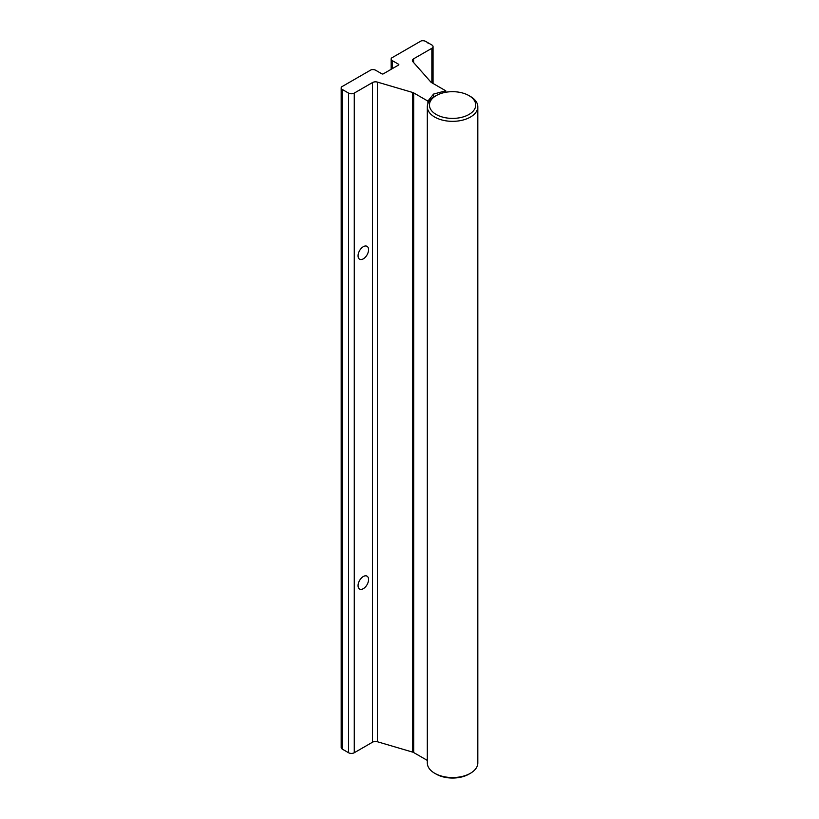 <?xml version="1.0" encoding="UTF-8"?>
<svg xmlns="http://www.w3.org/2000/svg" width="819" height="819" viewBox="0 0 819 819"><rect width="100%" height="100%" fill="white"/><g stroke="black" fill="none" stroke-linecap="round" stroke-linejoin="round"><path stroke-width="1.23" d="M436.21 114.486A23.147 13.36 0 0 0 468.939 114.486A23.147 13.36 0 0 0 468.939 95.598L470.423 96.458A25.246 14.578 180 0 1 477.815 106.757A25.246 14.578 180 0 1 462.233 120.229A25.246 14.578 180 0 1 434.715 117.066A25.246 14.578 180 0 1 427.323 106.757A25.246 14.578 180 0 1 434.715 96.458L436.21 95.598A23.147 13.36 0 0 0 436.21 114.486M470.423 773.279L468.939 774.139A23.147 13.36 180 0 1 436.21 774.139L434.715 773.279A25.246 14.578 0 0 0 470.423 773.279A25.246 14.578 0 0 0 477.815 762.97L477.815 106.757M427.323 106.757L427.323 762.97A25.246 14.578 0 0 0 434.715 773.279L436.21 774.139M470.423 96.458L468.939 95.598A23.147 13.36 0 0 0 436.21 95.598M363.308 576.525A7.443 4.3 -60 0 1 367.035 576.156A7.443 4.3 -60 0 1 368.171 582.114A7.443 4.3 -60 0 1 363.308 588.677A7.443 4.3 -60 0 1 359.592 589.045A7.443 4.3 -60 0 1 358.456 583.077A7.443 4.3 -60 0 1 363.308 576.525M363.308 246.703A7.443 4.3 -60 0 1 367.035 246.335A7.443 4.3 -60 0 1 368.171 252.293A7.443 4.3 -60 0 1 363.308 258.845A7.443 4.3 -60 0 1 359.592 259.213A7.443 4.3 -60 0 1 358.456 253.255A7.443 4.3 -60 0 1 363.308 246.703M421.109 40.95L391.543 58.016A4.044 2.334 0 0 0 391.165 59.009A4.044 2.334 0 0 0 392.352 60.657L398.536 64.23A1.014 0.584 180 0 1 398.536 65.049L383.302 73.843A1.014 0.584 180 0 1 381.879 73.843L375.686 70.27A4.044 2.334 0 0 0 371.13 69.81L341.564 86.875A4.044 2.334 0 0 0 341.185 87.868A4.044 2.334 0 0 0 342.362 89.517L348.556 93.09A4.044 2.334 0 0 0 354.269 93.09L372.522 82.545A4.208 2.426 180 0 1 377.405 82.105L412.653 92.465A4.208 2.426 180 0 1 413.718 92.916L427.897 101.106L433.579 94.072L445.751 90.796L431.572 82.606A4.208 2.426 180 0 1 430.794 81.992L412.837 61.65A4.208 2.426 180 0 1 412.377 60.545A4.208 2.426 180 0 1 413.605 58.825L431.859 48.29A4.044 2.334 0 0 0 433.046 46.632A4.044 2.334 0 0 0 431.859 44.984L425.675 41.411A4.044 2.334 0 0 0 421.109 40.95M427.323 760.421L413.718 752.559A4.208 2.426 0 0 0 412.653 752.118L377.405 741.748A4.208 2.426 0 0 0 372.522 742.198L354.269 752.733A4.044 2.334 180 0 1 348.556 752.733L342.362 749.16A4.044 2.334 180 0 1 341.185 747.512L341.185 87.868M428.05 43.335L428.05 42.793M445.751 92.271L445.751 90.796M433.579 97.164L433.579 94.072M427.897 103.675L427.897 101.106M412.653 752.118L412.653 92.465M413.718 752.559L413.718 92.916M377.405 741.748L377.405 82.105M372.522 742.198L372.522 82.545M354.269 752.733L354.269 93.09M348.556 752.733L348.556 93.09M342.362 749.16L342.362 89.517M398.536 65.049L398.536 64.23M392.352 68.622L392.352 60.657M431.859 82.78L431.859 48.29M413.605 62.52L413.605 58.825M391.165 69.308L391.165 59.009M433.046 83.466L433.046 46.632"/></g></svg>
